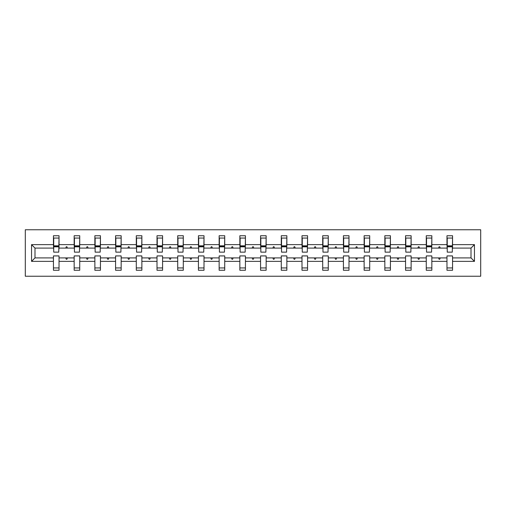 <?xml version="1.0" encoding="UTF-8"?>
<svg xmlns="http://www.w3.org/2000/svg" width="506" height="506" viewBox="0 0 506 506"><rect width="100%" height="100%" fill="white"/><g stroke="black" fill="none" stroke-linecap="round" stroke-linejoin="round"><path stroke-width="0.76" d="M25.3 276.232L480.7 276.232L480.7 229.768L25.3 229.768L25.3 276.232M474.457 261.362L471.01 257.915L471.01 248.085L474.457 244.638L474.457 261.362L452.554 261.362L452.554 255.922L446.975 255.922L446.975 257.915L431.839 257.915L431.839 255.922L426.267 255.922L426.267 257.915L411.131 257.915L411.131 255.922L405.553 255.922L405.553 257.915L390.417 257.915L390.417 255.922L384.838 255.922L384.838 257.915L369.703 257.915L369.703 255.922L364.13 255.922L364.13 257.915L348.995 257.915L348.995 255.922L343.416 255.922L343.416 257.915L328.28 257.915L328.28 255.922L322.701 255.922L322.701 257.915L307.566 257.915L307.566 255.922L301.993 255.922L301.993 257.915L286.858 257.915L286.858 255.922L281.279 255.922L281.279 257.915L266.143 257.915L266.143 255.922L260.571 255.922L260.571 257.915L245.429 257.915L245.429 255.922L239.857 255.922L239.857 257.915L224.721 257.915L224.721 255.922L219.142 255.922L219.142 257.915L204.007 257.915L204.007 255.922L198.434 255.922L198.434 257.915L183.298 257.915L183.298 255.922L177.72 255.922L177.72 257.915L162.584 257.915L162.584 255.922L157.005 255.922L157.005 257.915L141.87 257.915L141.87 255.922L136.297 255.922L136.297 257.915L121.162 257.915L121.162 255.922L115.583 255.922L115.583 257.915L100.447 257.915L100.447 255.922L94.869 255.922L94.869 257.915L79.733 257.915L79.733 255.922L74.161 255.922L74.161 257.915L59.025 257.915L59.025 270.261L53.446 270.261L53.446 257.915L34.99 257.915L31.543 261.362L31.543 244.638L34.99 248.085L34.99 257.915M452.554 261.362L452.554 270.261L446.975 270.261L446.975 257.915M471.01 248.085L452.554 248.085L452.554 235.739L446.975 235.739L446.975 244.638L431.839 244.638L431.574 250.078M447.241 250.078L446.975 244.638M446.975 261.362L431.839 261.362L431.839 270.261L426.267 270.261L426.267 257.915M431.839 244.638L431.839 235.739L426.267 235.739L426.267 244.638L411.131 244.638L410.866 250.078M426.533 250.078L426.267 244.638M426.267 261.362L411.131 261.362L411.131 270.261L405.553 270.261L405.553 257.915M411.131 244.638L411.131 235.739L405.553 235.739L405.553 244.638L390.417 244.638L390.151 250.078M405.818 250.078L405.553 244.638M405.553 261.362L390.417 261.362L390.417 270.261L384.838 270.261L384.838 257.915M390.417 244.638L390.417 235.739L384.838 235.739L384.838 244.638L369.703 244.638L369.437 250.078M385.104 250.078L384.838 244.638M384.838 261.362L369.703 261.362L369.703 270.261L364.13 270.261L364.13 257.915M369.703 244.638L369.703 235.739L364.13 235.739L364.13 244.638L348.995 244.638L348.729 250.078M364.396 250.078L364.13 244.638M364.13 261.362L348.995 261.362L348.995 270.261L343.416 270.261L343.416 257.915M348.995 244.638L348.995 235.739L343.416 235.739L343.416 244.638L328.28 244.638L328.014 250.078M343.682 250.078L343.416 244.638M343.416 261.362L328.28 261.362L328.28 270.261L322.701 270.261L322.701 257.915M328.28 244.638L328.28 235.739L322.701 235.739L322.701 244.638L307.566 244.638L307.3 250.078M322.967 250.078L322.701 244.638M322.701 261.362L307.566 261.362L307.566 270.261L301.993 270.261L301.993 257.915M307.566 244.638L307.566 235.739L301.993 235.739L301.993 244.638L286.858 244.638L286.592 250.078M302.259 250.078L301.993 244.638M301.993 261.362L286.858 261.362L286.858 270.261L281.279 270.261L281.279 257.915M286.858 244.638L286.858 235.739L281.279 235.739L281.279 244.638L266.143 244.638L265.878 250.078M281.545 250.078L281.279 244.638M281.279 261.362L266.143 261.362L266.143 270.261L260.571 270.261L260.571 257.915M266.143 244.638L266.143 235.739L260.571 235.739L260.571 244.638L245.429 244.638L245.17 250.078M260.83 250.078L260.571 244.638M260.571 261.362L245.429 261.362L245.429 270.261L239.857 270.261L239.857 257.915M245.429 244.638L245.429 235.739L239.857 235.739L239.857 244.638L224.721 244.638L224.455 250.078M240.122 250.078L239.857 244.638M239.857 261.362L224.721 261.362L224.721 270.261L219.142 270.261L219.142 257.915M224.721 244.638L224.721 235.739L219.142 235.739L219.142 244.638L204.007 244.638L203.741 250.078M219.408 250.078L219.142 244.638M219.142 261.362L204.007 261.362L204.007 270.261L198.434 270.261L198.434 257.915M204.007 244.638L204.007 235.739L198.434 235.739L198.434 244.638L183.298 244.638L183.033 250.078M198.7 250.078L198.434 244.638M198.434 261.362L183.298 261.362L183.298 270.261L177.72 270.261L177.72 257.915M183.298 244.638L183.298 235.739L177.72 235.739L177.72 244.638L162.584 244.638L162.318 250.078M177.985 250.078L177.72 244.638M177.72 261.362L162.584 261.362L162.584 270.261L157.005 270.261L157.005 257.915M162.584 244.638L162.584 235.739L157.005 235.739L157.005 244.638L141.87 244.638L141.604 250.078M157.271 250.078L157.005 244.638M157.005 261.362L141.87 261.362L141.87 270.261L136.297 270.261L136.297 257.915M141.87 244.638L141.87 235.739L136.297 235.739L136.297 244.638L121.162 244.638L120.896 250.078M136.563 250.078L136.297 244.638M136.297 261.362L121.162 261.362L121.162 270.261L115.583 270.261L115.583 257.915M121.162 244.638L121.162 235.739L115.583 235.739L115.583 244.638L100.447 244.638L100.182 250.078M115.849 250.078L115.583 244.638M115.583 261.362L100.447 261.362L100.447 270.261L94.869 270.261L94.869 257.915M100.447 244.638L100.447 235.739L94.869 235.739L94.869 244.638L79.733 244.638L79.467 250.078M95.134 250.078L94.869 244.638M94.869 261.362L79.733 261.362L79.733 270.261L74.161 270.261L74.161 257.915M79.733 244.638L79.733 235.739L74.161 235.739L74.161 244.638L59.025 244.638L59.025 235.739L53.446 235.739L53.446 244.638L31.543 244.638M74.426 250.078L74.161 244.638M59.025 257.915L59.025 255.922L53.446 255.922L53.446 257.915M53.712 250.078L53.446 244.638M452.554 248.085L452.288 250.078M431.839 261.362L431.839 257.915M411.131 261.362L411.131 257.915M390.417 261.362L390.417 257.915M369.703 261.362L369.703 257.915M348.995 261.362L348.995 257.915M328.28 261.362L328.28 257.915M307.566 261.362L307.566 257.915M286.858 261.362L286.858 257.915M266.143 261.362L266.143 257.915M245.429 261.362L245.429 257.915M224.721 261.362L224.721 257.915M204.007 261.362L204.007 257.915M183.298 261.362L183.298 257.915M162.584 261.362L162.584 257.915M141.87 261.362L141.87 257.915M121.162 261.362L121.162 257.915M100.447 261.362L100.447 257.915M79.733 261.362L79.733 257.915M474.457 244.638L452.554 244.638M74.161 261.362L59.025 261.362M53.446 261.362L31.543 261.362M438.594 248.085L440.226 248.085L439.739 246.757L439.075 246.757L438.594 248.085L431.839 248.085M446.975 248.085L440.226 248.085M438.594 257.915L439.075 259.243L439.739 259.243L440.226 257.915M417.88 248.085L419.512 248.085L419.031 246.757L418.367 246.757L417.88 248.085L411.131 248.085M426.267 248.085L419.512 248.085M417.88 257.915L418.367 259.243L419.031 259.243L419.512 257.915M397.172 248.085L398.798 248.085L398.317 246.757L397.653 246.757L397.172 248.085L390.417 248.085M405.553 248.085L398.798 248.085M397.172 257.915L397.653 259.243L398.317 259.243L398.798 257.915M376.458 248.085L378.09 248.085L377.602 246.757L376.938 246.757L376.458 248.085L369.703 248.085M384.838 248.085L378.09 248.085M376.458 257.915L376.938 259.243L377.602 259.243L378.09 257.915M355.743 248.085L357.375 248.085L356.894 246.757L356.23 246.757L355.743 248.085L348.995 248.085M364.13 248.085L357.375 248.085M355.743 257.915L356.23 259.243L356.894 259.243L357.375 257.915M335.035 248.085L336.661 248.085L336.18 246.757L335.516 246.757L335.035 248.085L328.28 248.085M343.416 248.085L336.661 248.085M335.035 257.915L335.516 259.243L336.18 259.243L336.661 257.915M314.321 248.085L315.953 248.085L315.466 246.757L314.802 246.757L314.321 248.085L307.566 248.085M322.701 248.085L315.953 248.085M314.321 257.915L314.802 259.243L315.466 259.243L315.953 257.915M293.606 248.085L295.238 248.085L294.758 246.757L294.094 246.757L293.606 248.085L286.858 248.085M301.993 248.085L295.238 248.085M293.606 257.915L294.094 259.243L294.758 259.243L295.238 257.915M272.898 248.085L274.53 248.085L274.043 246.757L273.379 246.757L272.898 248.085L266.143 248.085M281.279 248.085L274.53 248.085M272.898 257.915L273.379 259.243L274.043 259.243L274.53 257.915M252.184 248.085L253.816 248.085L253.329 246.757L252.671 246.757L252.184 248.085L245.429 248.085M260.571 248.085L253.816 248.085M252.184 257.915L252.671 259.243L253.329 259.243L253.816 257.915M231.47 248.085L233.102 248.085L232.621 246.757L231.957 246.757L231.47 248.085L224.721 248.085M239.857 248.085L233.102 248.085M231.47 257.915L231.957 259.243L232.621 259.243L233.102 257.915M210.762 248.085L212.393 248.085L211.906 246.757L211.242 246.757L210.762 248.085L204.007 248.085M219.142 248.085L212.393 248.085M210.762 257.915L211.242 259.243L211.906 259.243L212.393 257.915M190.047 248.085L191.679 248.085L191.198 246.757L190.534 246.757L190.047 248.085L183.298 248.085M198.434 248.085L191.679 248.085M190.047 257.915L190.534 259.243L191.198 259.243L191.679 257.915M169.339 248.085L170.965 248.085L170.484 246.757L169.82 246.757L169.339 248.085L162.584 248.085M177.72 248.085L170.965 248.085M169.339 257.915L169.82 259.243L170.484 259.243L170.965 257.915M148.625 248.085L150.257 248.085L149.77 246.757L149.106 246.757L148.625 248.085L141.87 248.085M157.005 248.085L150.257 248.085M148.625 257.915L149.106 259.243L149.77 259.243L150.257 257.915M127.91 248.085L129.542 248.085L129.062 246.757L128.397 246.757L127.91 248.085L121.162 248.085M136.297 248.085L129.542 248.085M127.91 257.915L128.397 259.243L129.062 259.243L129.542 257.915M107.202 248.085L108.828 248.085L108.347 246.757L107.683 246.757L107.202 248.085L100.447 248.085M115.583 248.085L108.828 248.085M107.202 257.915L107.683 259.243L108.347 259.243L108.828 257.915M86.488 248.085L88.12 248.085L87.633 246.757L86.969 246.757L86.488 248.085L79.733 248.085M94.869 248.085L88.12 248.085M86.488 257.915L86.969 259.243L87.633 259.243L88.12 257.915M65.774 248.085L67.406 248.085L66.925 246.757L66.261 246.757L65.774 248.085L59.025 248.085L59.025 244.638M74.161 248.085L67.406 248.085M65.774 257.915L66.261 259.243L66.925 259.243L67.406 257.915M59.025 248.085L58.759 250.078M53.446 248.085L34.99 248.085M471.01 257.915L452.554 257.915M53.712 246.827L53.712 238.06L59.025 238.06L58.759 252.14L53.712 252.14L53.712 246.827L58.759 246.827M53.446 267.94L59.025 267.94M74.426 246.827L74.426 238.06L79.733 238.06L79.467 252.14L74.426 252.14L74.426 246.827L79.467 246.827M74.161 267.94L79.733 267.94M95.134 246.827L95.134 238.06L100.447 238.06L100.182 252.14L95.134 252.14L95.134 246.827L100.182 246.827M94.869 267.94L100.447 267.94M115.849 246.827L115.849 238.06L121.162 238.06L120.896 252.14L115.849 252.14L115.849 246.827L120.896 246.827M115.583 267.94L121.162 267.94M136.563 246.827L136.563 238.06L141.87 238.06L141.604 252.14L136.563 252.14L136.563 246.827L141.604 246.827M136.297 267.94L141.87 267.94M157.271 246.827L157.271 238.06L162.584 238.06L162.318 252.14L157.271 252.14L157.271 246.827L162.318 246.827M157.005 267.94L162.584 267.94M177.985 246.827L177.985 238.06L183.298 238.06L183.033 252.14L177.985 252.14L177.985 246.827L183.033 246.827M177.72 267.94L183.298 267.94M198.7 246.827L198.7 238.06L204.007 238.06L203.741 252.14L198.7 252.14L198.7 246.827L203.741 246.827M198.434 267.94L204.007 267.94M219.408 246.827L219.408 238.06L224.721 238.06L224.455 252.14L219.408 252.14L219.408 246.827L224.455 246.827M219.142 267.94L224.721 267.94M240.122 246.827L240.122 238.06L245.429 238.06L245.17 252.14L240.122 252.14L240.122 246.827L245.17 246.827M239.857 267.94L245.429 267.94M260.83 246.827L260.83 238.06L266.143 238.06L265.878 252.14L260.83 252.14L260.83 246.827L265.878 246.827M260.571 267.94L266.143 267.94M281.545 246.827L281.545 238.06L286.858 238.06L286.592 252.14L281.545 252.14L281.545 246.827L286.592 246.827M281.279 267.94L286.858 267.94M302.259 246.827L302.259 238.06L307.566 238.06L307.3 252.14L302.259 252.14L302.259 246.827L307.3 246.827M301.993 267.94L307.566 267.94M322.967 246.827L322.967 238.06L328.28 238.06L328.014 252.14L322.967 252.14L322.967 246.827L328.014 246.827M322.701 267.94L328.28 267.94M343.682 246.827L343.682 238.06L348.995 238.06L348.729 252.14L343.682 252.14L343.682 246.827L348.729 246.827M343.416 267.94L348.995 267.94M364.396 246.827L364.396 238.06L369.703 238.06L369.437 252.14L364.396 252.14L364.396 246.827L369.437 246.827M364.13 267.94L369.703 267.94M385.104 246.827L385.104 238.06L390.417 238.06L390.151 252.14L385.104 252.14L385.104 246.827L390.151 246.827M384.838 267.94L390.417 267.94M405.818 246.827L405.818 238.06L411.131 238.06L410.866 252.14L405.818 252.14L405.818 246.827L410.866 246.827M405.553 267.94L411.131 267.94M426.533 246.827L426.533 238.06L431.839 238.06L431.574 252.14L426.533 252.14L426.533 246.827L431.574 246.827M426.267 267.94L431.839 267.94M447.241 246.827L447.241 238.06L452.554 238.06L452.288 252.14L447.241 252.14L447.241 246.827L452.288 246.827M446.975 267.94L452.554 267.94M53.712 246.03L58.759 246.03M74.426 246.03L79.467 246.03M95.134 246.03L100.182 246.03M115.849 246.03L120.896 246.03M136.563 246.03L141.604 246.03M157.271 246.03L162.318 246.03M177.985 246.03L183.033 246.03M198.7 246.03L203.741 246.03M219.408 246.03L224.455 246.03M240.122 246.03L245.17 246.03M260.83 246.03L265.878 246.03M281.545 246.03L286.592 246.03M302.259 246.03L307.3 246.03M322.967 246.03L328.014 246.03M343.682 246.03L348.729 246.03M364.396 246.03L369.437 246.03M385.104 246.03L390.151 246.03M405.818 246.03L410.866 246.03M426.533 246.03L431.574 246.03M447.241 246.03L452.288 246.03M53.712 245.827L58.759 245.827M74.426 245.827L79.467 245.827M95.134 245.827L100.182 245.827M115.849 245.827L120.896 245.827M136.563 245.827L141.604 245.827M157.271 245.827L162.318 245.827M177.985 245.827L183.033 245.827M198.7 245.827L203.741 245.827M219.408 245.827L224.455 245.827M240.122 245.827L245.17 245.827M260.83 245.827L265.878 245.827M281.545 245.827L286.592 245.827M302.259 245.827L307.3 245.827M322.967 245.827L328.014 245.827M343.682 245.827L348.729 245.827M364.396 245.827L369.437 245.827M385.104 245.827L390.151 245.827M405.818 245.827L410.866 245.827M426.533 245.827L431.574 245.827M447.241 245.827L452.288 245.827"/></g></svg>
